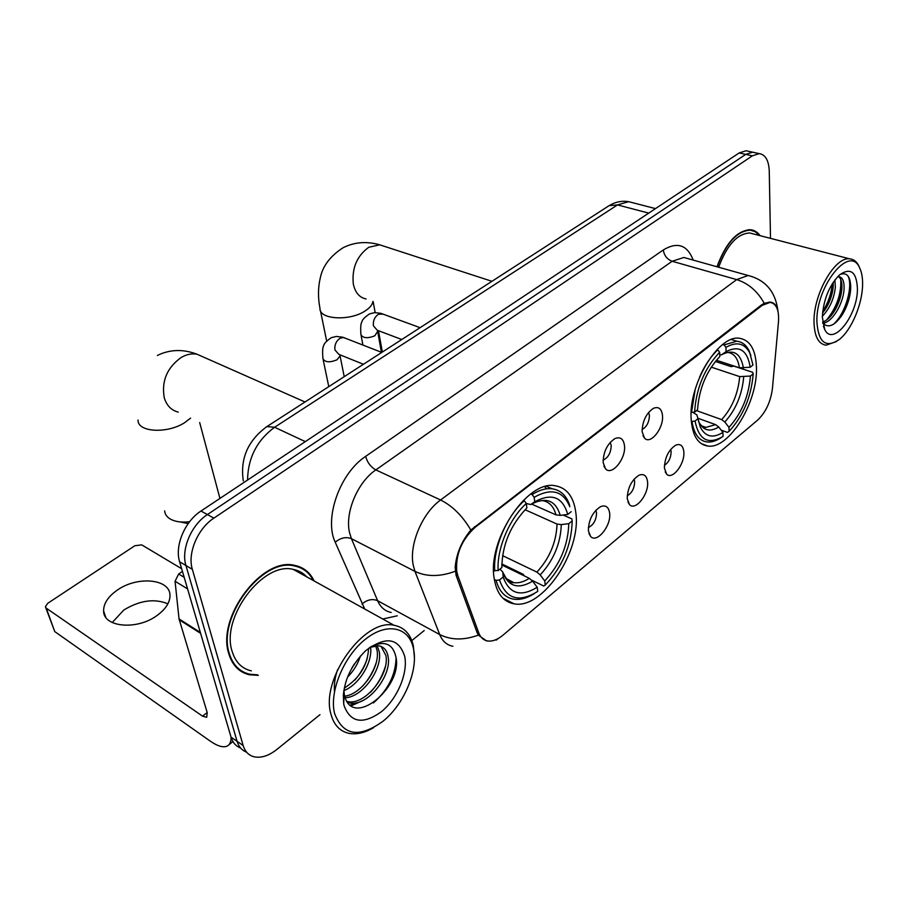 <?xml version="1.0" encoding="UTF-8"?>
<svg xmlns="http://www.w3.org/2000/svg" width="908" height="908" viewBox="0 0 908 908"><rect width="100%" height="100%" fill="white"/><g stroke="black" fill="none" stroke-linecap="round" stroke-linejoin="round"><path stroke-width="1.36" d="M691.192 419.53C692.486 435.681 698.014 444.523 707.763 446.044C729.067 449.676 758.225 401.518 756.432 366.719C755.649 349.478 749.985 340.001 739.441 338.275C718.466 334.439 688.185 384.844 691.192 419.53M494.27 578.964C496.824 593.65 503.452 601.947 514.132 603.843C542.609 609.665 581.426 551.394 575.854 512.918C573.822 496.858 566.921 487.8 555.129 485.746C527.332 479.662 486.813 540.703 494.27 578.964M609.654 513.236C611.379 525.891 596.635 543.881 590.552 536.344L588.395 530.794C588.554 519.955 592.618 511.908 600.585 506.641C605.715 504.757 608.735 506.948 609.654 513.236M588.361 527.525C593.56 524.938 596.295 520.057 596.556 512.872L595.818 510.285M647.563 481.932C648.993 494.27 635.248 511.51 629.437 504.507L627.246 498.708C627.519 488.084 631.435 480.253 638.982 475.213C643.908 473.397 646.768 475.633 647.563 481.932M627.235 495.768C631.945 493.01 634.431 488.311 634.669 481.649L634.068 479.174M683.837 451.98C684.995 464.011 672.147 480.57 666.585 474.044L664.395 468.04C664.781 457.609 668.549 449.982 675.711 445.158C680.444 443.41 683.156 445.68 683.837 451.98M664.406 465.339C668.663 462.467 670.91 457.938 671.137 451.764L670.649 449.437M624.488 445.714C626.1 458.665 611.81 476.257 605.568 468.823L603.162 462.626C603.298 451.798 607.236 443.785 614.966 438.564C620.368 436.498 623.535 438.882 624.488 445.714M603.094 460.163C608.235 457.689 610.936 452.797 611.209 445.51L610.221 442.332M662.5 415.569C663.816 428.179 650.491 445.056 644.544 438.144L642.126 431.72C642.387 421.108 646.19 413.299 653.51 408.294C658.686 406.319 661.682 408.748 662.5 415.569M642.092 429.563C646.734 426.896 649.175 422.186 649.424 415.433L648.607 412.391M457.836 575.706L456.735 571.438C455.521 554.323 461.707 539.568 475.327 527.173L762.243 305.326L770.109 302.387C776.408 303.613 779.2 310.071 778.485 321.761L772.424 388.522C770.665 401.869 765.716 412.414 757.578 420.166L502.975 635.169C497.539 639.675 492.442 641.604 487.664 640.98C483.51 640.254 480.536 637.552 478.754 632.876L457.836 575.706L455.873 574.707M314.123 580.95C310.037 572.403 303.556 567.228 294.714 565.412C262.48 556.513 216.286 617.202 228.805 653.76C232.346 665.348 239.224 672.363 249.45 674.78L258.337 675.359M238.032 669.071L240.053 669.888M486.745 641.037L478.357 635.112L477.063 632.524L456.1 575.377L455.18 567.33C456.327 553.789 461.536 541.361 470.832 530.045L761.653 304.838L764.218 303.306L770.222 302.103C773.65 302.489 775.988 304.623 777.225 308.504M754.9 152.68L752.653 152.192L745.729 154.383L207.41 514.564C191.259 524.903 180.851 549.601 185.947 565.525L237.079 741.337C238.759 746.819 241.925 750.428 246.579 752.153C241.925 750.428 238.759 746.819 237.079 741.337L185.947 565.525C180.851 549.601 191.259 524.903 207.41 514.564L745.729 154.383L752.653 152.192L754.9 152.68M243.696 672.113L241.505 671.614M760.053 235.649C757.488 232.051 754.276 230.076 750.417 229.701C737.012 230.496 725.867 242.856 716.98 266.77M770.495 238.361L769.258 171.181C768.792 160.455 765.455 154.598 759.258 153.634L752.346 155.836L213.891 518.128C197.728 528.535 187.275 553.347 192.337 569.316L243.162 745.536C245.035 751.642 248.69 755.399 254.127 756.807C261.198 758.248 268.768 755.808 276.827 749.486L319.956 714.675M411.789 640.583L424.206 630.561M300.9 568.033L299.243 566.66M748.351 151.25L746.092 150.762L739.169 152.93L200.986 511.034C184.857 521.294 174.495 545.878 179.614 561.757L231.052 737.16C232.732 742.619 235.898 746.228 240.541 747.976M112.217 622.559L123.783 610.04C139.719 600.37 154.428 598.281 167.901 603.809M117.291 590.121C108.131 596.545 103.569 603.48 103.603 610.914C103.274 627.303 136.949 630.458 156.948 615.567C165.71 609.155 170.057 602.413 169.989 595.342C170.114 578.805 137.312 575.786 117.291 590.121M182.44 571.393L178.66 573.992L184.176 577.318M231.075 737.228C231.109 741.757 229.838 744.708 227.25 746.058C223.254 747.863 217.545 746.183 210.1 741.019L54.752 631.582L45.752 607.668M181.657 568.737L141.739 544.879L134.849 545.731L47.693 603.343L45.4 606.703L46.263 608.156L202.529 716.128L206.695 717.309L207.228 712.678L179.046 618.927L175.051 581.256L178.66 573.992M413.583 649.231L413.356 648.164C408.884 626.872 386.819 621.946 365.345 639.289C343.803 656.302 329.105 691.692 334.564 713.404C343.054 735.786 359.25 738.363 383.165 721.122C403.958 704.381 418.157 670.796 413.583 649.231M414.377 656.983L413.31 645.667C410.541 634 404.128 627.212 394.083 625.294C364.721 617.849 320.399 678.787 330.864 713.824C333.792 724.981 339.955 731.519 349.342 733.426C356.867 734.685 364.993 732.745 373.71 727.592M306.666 576.807C303.079 572.903 298.619 570.44 293.307 569.407C263.377 561.144 220.576 617.383 232.108 651.297C235.388 662.102 241.789 668.629 251.312 670.876M298.959 567.216L297.2 565.99M313.294 580.496C309.208 572.539 302.943 567.693 294.51 565.979C262.616 557.171 216.898 617.236 229.281 653.408C232.777 664.883 239.599 671.829 249.723 674.224L257.543 674.848M360.453 655.951C357.865 664.02 353.553 671.08 347.503 677.13M354.29 664.043L351.895 667.97M370.543 647.052C372.859 661.455 359.829 684.484 343.848 690.613M368.591 648.278C367.774 664.962 359.647 678.253 344.234 688.139M377.149 645.656L379.249 651.683C382.767 668.64 362.655 697.378 345.188 697.719M375.651 645.724L377.047 650.423C380.327 666.71 362.076 694.223 344.722 696.186M344.041 696.277L343.474 696.345M369.794 647.381L378.568 645.758C383.88 646.746 387.058 650.423 388.113 656.79C392.12 675.734 366.855 707.684 349.342 702.815L347.537 702.315M381.122 646.439L385.889 655.508C389.918 674.44 364.664 706.333 347.151 701.453L346.935 701.407M343.837 690.352L344.45 695.108C351.736 729.476 402.482 687.742 396.013 657.426C393.085 643.829 384.776 640.219 371.088 646.587M344.155 693.894L343.701 691.272M344.087 705.664C350.59 722.825 363.075 724.811 381.53 711.634C397.432 698.513 408.101 673.089 404.718 656.427C398.691 637.756 385.662 635.861 365.629 650.741C349.444 666.892 342.134 684.553 343.701 703.711L344.087 705.664M343.462 693.292L343.61 698.581L343.485 693.065M236.466 667.584L238.395 668.549M343.61 698.581L343.292 695.437M396.081 657.96C395.627 674.905 388.079 689.898 373.415 702.951M334.507 691.408C333.883 684.655 334.916 677.391 337.628 669.616M385.219 666.915C382.234 676.471 377.319 684.927 370.464 692.282M356.674 702.713L350.204 705.13M376.173 662.817C373.267 671.602 368.727 679.4 362.542 686.232M367.161 658.867C364.38 666.801 360.249 673.895 354.756 680.16M362.144 700.874L351.18 705.834M345.608 689.83L343.871 690.943M220.031 498.356L219.157 495.518M563.108 515.018L571.858 518.888L572.188 520.886C571.563 545.152 562.597 566.558 545.254 585.092L544.732 580.961C560.088 564.379 568.102 545.277 568.771 523.666L561.303 524.597L557.035 524.064L525.051 509.729M502.555 555.617L536.889 572.097L540.192 574.923L544.732 580.961M537.207 587.249L537.74 591.38C519.013 603.037 506.267 599.223 499.502 579.94L503.202 576.932L503.463 577.874C509.729 594.036 520.976 597.169 537.207 587.249L532.633 581.177L529.33 578.328L501.795 564.958M499.968 569.112L502.748 571.983L503.202 576.932M524.12 575.808L523.314 574.367L501.806 563.925M546.48 488.844L544.755 486.733M569.804 506.755L569.384 504.383C566.047 495.201 560.293 490.014 552.155 488.799C545.958 488.084 539.273 490.002 532.099 494.554L534.176 497.3C551.304 487.687 563.187 490.842 569.804 506.755L569.384 504.383M530.76 493.963L532.099 494.554M545.254 585.092L543.71 586.023L531.861 580.257M499.502 579.94L496.097 580.348C499.15 591.437 505.064 597.725 513.837 599.201C520.227 600.063 527.037 598.19 534.279 593.594M496.097 580.348L494.349 579.486M571.166 511.681L567.738 514.45C562.71 496.948 551.712 492.715 534.744 501.761L534.176 497.3M568.771 523.666L572.188 520.886M534.744 501.761L530.703 504.542L526.311 503.486M531.577 504.054L555.957 514.859L560.236 515.381L567.738 514.45M493.634 570.485L498.129 570.599C496.665 548.886 509.297 518.808 526.299 503.452L524.211 500.694C506.335 516.675 493.055 548.307 494.701 571.019M524.211 500.694L523.371 500.319M526.299 503.452L526.89 507.924C510.5 525.051 502.147 544.936 501.84 567.602L498.129 570.599M164.654 510.875C164.927 514.314 166.879 517.083 170.522 519.183C175.448 521.816 181.804 522.656 189.613 521.703M188.194 523.598L180.034 521.918M715.345 361.441L731.167 366.65L733.812 366.106L752.607 372.28L753.197 373.824C751.313 396.671 743.289 415.841 729.113 431.334L728.965 427.362C741.53 413.492 748.691 396.387 750.451 376.06L739.691 376.604L711.236 367.138M696.447 410.609L721.678 419.621L724.822 422.004L728.965 427.362M722.916 432.412L723.074 436.385C708.285 445.136 698.944 440.028 695.051 421.062L697.991 418.667L700.25 426.976C705.221 436.839 712.78 438.655 722.916 432.412L718.761 427.021L715.606 424.638L697.855 418.225M692.849 412.334L696.845 414.865L697.991 418.667M750.871 355.516L749.157 350.965C746.285 345.029 742.142 341.783 736.729 341.215L724.039 344.926L725.935 347.355C736.706 341.249 744.696 343.19 749.883 353.167L749.157 350.965M722.7 344.507L724.039 344.926M729.113 431.334L727.421 432.412L721.168 430.142M695.051 421.062L691.987 421.448C693.939 433.967 698.99 440.811 707.128 441.98C711.588 442.423 716.344 440.913 721.383 437.463L721.406 437.452M691.987 421.448L691.306 421.21M716.344 360.238L739.407 367.808L750.201 367.241L752.959 365.027L749.883 353.167M750.201 367.241C747.409 350.204 739.373 344.983 726.094 351.612L725.935 347.355M750.451 376.06L753.197 373.824M726.094 351.612L721.565 354.778L719.772 354.949M691.181 412.391L694.586 412.119C696.22 388.136 704.574 368.183 719.658 352.259L717.763 349.818C710.612 356.617 704.54 365.731 699.557 377.195M695.199 389.362L691.499 412.504M717.763 349.818L717.07 349.603M719.658 352.259L719.828 356.515C706.549 370.748 699.115 388.476 697.537 409.735L694.586 412.119M862.589 284.544C862.702 277.417 861.647 271.708 859.411 267.417C849.366 244.456 815.815 286.383 816.882 321.67C818.369 342.736 825.951 348.604 839.616 339.263C851.659 329.627 862.43 303.964 862.589 284.544M859.819 268.235L858.537 265.329C856.357 261.311 853.406 259.155 849.684 258.848C834.883 256.419 813.262 294.43 814.022 322.045C814.397 336.323 818.403 344.041 826.042 345.199L836.325 341.612M753.288 233.901L749.668 232.97C737.251 233.685 726.922 245.115 718.671 267.247M759.428 235.49L755.297 231.744L750.314 230.167C737.046 230.95 726.025 243.174 717.229 266.839M834.917 279.868L835.36 287.223C834.066 298.732 829.742 308.425 822.353 316.302M833.204 282.286L833.204 286.633C832.681 293.239 830.582 299.958 826.882 306.802L822.523 313.237M837.607 276.713L838.72 276.634C842.658 277.212 844.429 281.537 844.031 289.595C843.192 303.715 832.137 322.726 822.784 323.18M838.47 276.622C840.695 278.098 841.852 281.321 841.943 286.292L841.852 289.005C841.285 295.815 839.071 302.716 835.235 309.696C831.546 316.154 827.347 320.297 822.625 322.124M822.342 317.233L824.702 329.445C832.738 347.128 857.788 315.451 857.424 288.744C856.63 271.912 850.694 267.258 839.616 274.795C829.163 285.43 823.408 299.572 822.342 317.233M822.807 323.339C828.743 328.685 835.519 325.359 843.112 313.374C847.448 305.656 849.956 297.745 850.626 289.629L850.717 286.349C850.194 276.27 846.789 272.264 840.513 274.341M847.8 275.748C853.543 285.294 845.62 313.725 833.396 324.338M840.763 279.494C841.421 293.886 836.722 307.369 826.666 319.968M832.25 283.773C831.388 293.466 828.198 302.75 822.682 311.603M850.717 287.382C850.217 296.314 847.414 305.372 842.329 314.531L841.035 316.665M841.943 286.417C841.239 294.805 838.583 303.181 833.998 311.558L833.033 313.192M825.417 322.522L823.454 324.077M833.283 284.613C832.545 292.603 830.037 300.593 825.735 308.584L824.793 310.23M478.754 632.876L476.814 631.843M762.243 305.326L761.358 305.065M475.327 527.173L474.419 526.742M364.71 609.007L335.222 542.235C323.838 518.582 339.853 473.193 365.663 456.361L663.305 249.95C664.134 255.534 667.085 259.302 672.147 261.266L375.844 469.901C357.593 482.171 344.779 512.634 349.512 532.519L351.419 538.66L377.626 600.71C380.52 607.304 385.049 611.22 391.2 612.48M663.305 249.95C677.357 241.517 687.322 244.899 693.213 260.108M687.935 258.621L683.815 257.475L672.147 261.266L736.66 279.596L748.147 275.51L752.142 276.622M452.888 646.269C446.827 645.145 442.434 641.241 439.699 634.544L414.99 571.404L413.219 565.128C408.918 544.766 422.243 513.054 440.584 499.99C452.502 505.949 462.581 515.96 470.832 530.045M455.226 571.28C440.085 576.875 426.669 576.921 414.99 571.404L351.419 538.66C346.005 536.594 340.614 537.786 335.222 542.235M764.218 303.306C757.578 291.241 748.385 283.33 736.66 279.596L440.584 499.99L375.844 469.901C370.714 466.984 367.32 462.478 365.663 456.361M496.199 640.129L498.322 638.46M361.997 604.047C367.138 599.655 372.348 598.542 377.626 600.71L439.699 634.544C451.004 640.208 463.886 640.401 478.357 635.112M509.99 601.754L509.161 602.435M397.284 615.806L382.756 619.006M752.346 155.836L739.169 152.93M213.891 518.128L200.986 511.034M192.337 569.316L179.614 561.757M243.162 745.536L231.052 737.16M632.649 202.7L628.677 201.678L617.519 204.924L274.602 427.259C256.987 440.301 247.975 457.893 247.543 480.048M305.304 441.617L274.602 427.259L266.895 426.59L265.93 427.203M243.31 480.911C240.007 458.688 247.873 440.584 266.895 426.59L609.098 205.662L617.519 204.924L648.732 213.108M655.485 208.613L628.677 201.678C621.821 200.589 615.295 201.917 609.098 205.662L607.861 206.457M207.194 712.564L202.529 716.128M200.611 633.364L179.216 619.789M46.263 608.156L54.752 631.582M179.046 618.927L200.339 632.422M187.57 588.883L175.051 581.256M178.263 412.107C171.328 410.359 166.652 405.57 164.257 397.738C161.374 381.088 167.049 367.649 181.259 357.411C186.651 354.324 191.906 353.269 197.059 354.245L203.971 357.298M190.589 418.134L184.789 422.56C167.356 434.035 137.437 432.276 138.027 420.064M536.889 572.097C549.635 558.159 556.354 542.144 557.035 524.064M505.325 578.09L513.837 582.664C518.672 583.311 523.837 581.869 529.33 578.328M560.236 515.381C555.628 500.297 545.935 496.597 531.157 504.303M540.192 574.923C553.574 560.327 560.611 543.552 561.303 524.597M502.748 571.983L502.862 572.38C508.355 586.704 518.286 589.633 532.633 581.177M555.957 514.859C553.721 506.426 549.17 501.67 542.303 500.558L536.651 501.602M366.083 298.97C359.443 297.574 355.187 292.592 353.314 284.034C351.725 268.235 356.878 255.977 368.784 247.26L379.669 244.808L383.8 246.147M372.916 301.445C372.405 304.816 369.726 308.039 364.891 311.104C349.455 321.353 319.06 319.423 319.991 308.482C317.868 297.608 318.004 287.223 320.422 277.326C322.862 265.84 330.399 255.988 343.031 247.759C354.358 242.061 366.571 241.085 379.669 244.808L491.932 281.298M721.678 419.621C732.12 407.93 738.136 393.595 739.691 376.604M701.827 426.045L705.879 427.396L715.606 424.638M743.436 368.126C740.815 353.405 733.721 348.854 722.155 354.461M724.822 422.004C735.786 409.769 742.086 394.742 743.709 376.934M698.354 420.756L698.797 421.845C703.167 430.585 709.818 432.31 718.761 427.021M739.407 367.808C737.988 358.444 734.141 353.314 727.853 352.429L724.107 353.428M363.416 364.267L338.854 354.37L334.927 349.943C334.416 344.87 336.164 340.954 340.182 338.185L343.633 337.504L345.256 338.139M339.887 355.096L340.057 355.936L336.947 359.829C329.547 362.791 324.871 362.36 322.93 358.512C322.34 351.283 322.601 347.026 323.702 345.721C323.827 343.814 326.347 341.124 331.272 337.674L336.38 336.437L342.736 337.209L381.791 352.418M401.779 339.513L377.206 330.217L373.381 325.756C372.938 320.74 374.652 316.892 378.522 314.225L383.153 314.123M377.603 331.42L374.822 335.79C367.502 338.684 362.871 338.241 360.907 334.496C360.442 327.47 360.771 323.259 361.895 321.886C362.099 319.922 364.641 317.255 369.545 313.884L374.573 312.636L380.827 313.317L420.098 327.674M701.203 443.592L707.763 446.044M502.873 598.156L514.132 603.843M588.952 533.495L590.552 536.344M627.95 502.033L629.437 504.507M665.212 471.899L666.585 474.044M603.899 466.031L605.568 468.823M643.012 435.749L644.544 438.144M770.109 302.387L769.042 302.08M687.606 258.53L748.147 275.51C765.739 279.982 775.682 291.922 777.974 311.319M759.258 153.634L746.092 150.762M105.691 617.145L103.603 610.914M232.947 741.575L229.032 744.662M413.356 648.164L413.31 645.667M293.307 569.407L394.083 625.294M292.989 565.139L294.51 565.979M347.151 701.453L349.342 702.815M344.166 693.633L343.701 703.711M199.681 422.572L219.929 498.424M304.997 401.983L197.059 354.245C183.166 348.933 169.932 349.33 157.368 355.437M506.278 578.941L513.837 582.664C512.26 583.095 509.921 582.051 506.834 579.554L502.862 572.38L503.463 577.874M546.366 486.313L552.155 488.799M373.143 301.535L375.163 312.602M378.466 330.682L382.359 352.043M701.566 425.829L705.879 427.396C703.95 427.85 701.85 426.499 699.58 423.344L700.25 426.976M731.36 339.524L736.729 341.215M320.445 310.661L326.653 340.988M344.211 376.672L339.842 354.778M323.1 359.375L328.775 386.638M381.405 352.27L377.478 330.319M361.055 335.256L362.916 345.04M859.411 267.417L858.537 265.329M749.668 232.97L849.684 258.848M748.453 229.69L750.314 230.167M823.42 326.131L824.702 329.445M843.112 313.374L842.329 314.531M833.998 311.558L835.235 309.696M825.735 308.584L826.882 306.802"/></g></svg>
